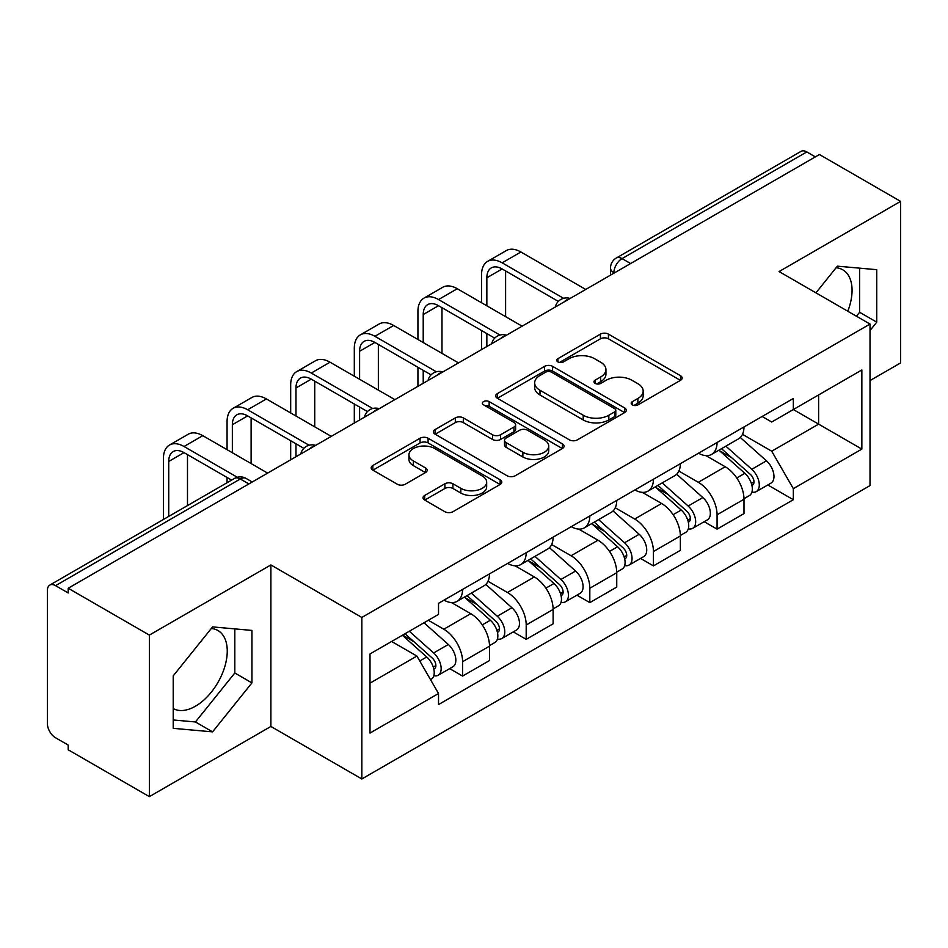 <?xml version="1.0" encoding="UTF-8"?>
<svg xmlns="http://www.w3.org/2000/svg" width="948" height="948" viewBox="0 0 948 948"><rect width="100%" height="100%" fill="white"/><g stroke="black" fill="none" stroke-linecap="round" stroke-linejoin="round"><path stroke-width="1.42" d="M632.352 404.891A3.958 2.287 0 0 0 637.957 404.891L680.498 380.338A5.664 3.271 0 0 0 682.157 378.027A5.664 3.271 0 0 0 680.498 375.716L608.438 334.111A5.664 3.271 0 0 0 600.428 334.111L557.898 358.664A3.958 2.287 0 0 0 556.737 360.287A3.958 2.287 0 0 0 557.898 361.899A3.958 2.287 0 0 0 563.503 361.899L569.001 358.723A18.119 10.464 0 0 1 594.621 358.723L600.629 362.195A18.119 10.464 0 0 1 605.938 369.59A18.119 10.464 0 0 1 600.629 376.984L595.131 380.16A3.958 2.287 0 0 0 593.969 381.783A3.958 2.287 0 0 0 595.131 383.395A3.958 2.287 0 0 0 600.736 383.395L606.234 380.219A18.119 10.464 0 0 1 631.854 380.219L637.862 383.691A18.119 10.464 0 0 1 643.171 391.086A18.119 10.464 0 0 1 637.862 398.48L632.352 401.656A3.958 2.287 0 0 0 631.19 403.267A3.958 2.287 0 0 0 632.352 404.891L632.352 401.656M836.112 267.751A44.983 25.975 -60 0 1 842.748 269.789A44.983 25.975 -60 0 1 847.796 311.228M211.297 628.488A44.983 25.975 -60 0 1 217.945 630.527A44.983 25.975 -60 0 1 224.83 666.574A44.983 25.975 -60 0 1 195.442 706.213A44.983 25.975 -60 0 1 173.223 708.594M424.692 495.437A5.664 3.271 0 0 0 423.033 497.747A5.664 3.271 0 0 0 424.692 500.058L444.908 511.73A5.664 3.271 0 0 0 452.907 511.73L500.153 484.452A5.664 3.271 0 0 0 501.812 482.141A5.664 3.271 0 0 0 500.153 479.83L428.093 438.225A5.664 3.271 0 0 0 420.083 438.225L372.848 465.504A5.664 3.271 0 0 0 371.189 467.814A5.664 3.271 0 0 0 372.848 470.125L397.271 484.227A5.664 3.271 0 0 0 405.27 484.227L425.486 472.554A5.664 3.271 0 0 0 427.145 470.244A5.664 3.271 0 0 0 425.486 467.933L413.375 460.941A15.144 8.745 0 0 1 408.944 454.756A15.144 8.745 0 0 1 418.293 446.674A15.144 8.745 0 0 1 434.8 448.57L482.236 475.967A15.144 8.745 0 0 1 486.668 482.141A15.144 8.745 0 0 1 477.318 490.223A15.144 8.745 0 0 1 460.823 488.327L452.907 483.764A5.664 3.271 0 0 0 444.908 483.764L424.692 495.437L424.692 500.058M361.84 617.444L270.891 564.937L149.357 635.101L68.197 588.246L819.439 154.524L900.6 201.379L779.066 271.555L870.015 324.062L361.84 617.444L361.84 778.972L870.015 485.589L870.015 324.062M569.404 439.848A5.664 3.271 0 0 0 577.415 439.848L624.649 412.581A5.664 3.271 0 0 0 626.308 410.259A5.664 3.271 0 0 0 624.649 407.948L552.589 366.355A5.664 3.271 0 0 0 544.59 366.355L497.344 393.621A5.664 3.271 0 0 0 495.686 395.932A5.664 3.271 0 0 0 497.344 398.243L569.404 439.848M485.115 405.744A3.958 2.287 0 0 1 489.144 406.301L489.144 401.596L562.401 443.889A5.664 3.271 0 0 1 564.06 446.2A5.664 3.271 0 0 1 562.401 448.511L515.167 475.789A5.664 3.271 0 0 1 507.156 475.789L435.096 434.184L435.096 429.562A5.664 3.271 0 0 0 433.437 431.873A5.664 3.271 0 0 0 435.096 434.184M435.096 429.562L455.313 417.89A5.664 3.271 0 0 1 463.323 417.89L492.545 434.765A5.664 3.271 0 0 0 500.556 434.765L513.958 427.027A5.664 3.271 0 0 0 515.617 424.704A5.664 3.271 0 0 0 513.958 422.393L483.539 404.832A3.958 2.287 0 0 1 482.378 403.22A3.958 2.287 0 0 1 484.819 401.099A3.958 2.287 0 0 1 489.144 401.596M149.357 635.101L149.357 796.64L68.197 749.785L68.197 745.069L55.553 737.769A11.53 6.66 -120 0 1 47.4 723.644L47.4 590.367A11.53 6.66 -120 0 1 49.794 585.082L234.535 478.42A11.53 6.66 60 0 1 240.306 478.989L55.553 585.663A11.53 6.66 -120 0 0 49.794 585.082M870.015 380.575L900.6 362.918L900.6 201.379M149.357 796.64L270.891 726.464L361.84 778.972M68.197 588.246L68.197 592.962L55.553 585.663M630.61 263.544L622.042 258.603A11.53 6.66 60 0 0 616.283 258.034L801.024 151.36A11.53 6.66 60 0 1 806.795 151.929L622.042 258.603A11.53 6.66 120 0 0 613.889 272.728L613.889 273.202M815.363 156.882L806.795 151.929M717.067 442.503A26.532 15.322 60 0 1 711.581 454.412L738.492 438.865A26.532 15.322 -120 0 0 743.99 426.956M678.875 471.073L698.309 482.295A26.532 15.322 60 0 1 717.067 514.788L743.99 499.241A26.532 15.322 -120 0 0 725.232 466.748L705.964 455.632M743.99 499.241L743.99 513.615L717.067 529.15L704.163 521.696M711.581 454.412A26.532 15.322 60 0 1 698.522 453.215M717.067 514.788L717.067 529.15M653.445 479.226A26.532 15.322 60 0 1 647.958 491.135L674.869 475.6A26.532 15.322 -120 0 0 680.368 463.691M640.54 558.431L653.445 565.885L680.368 550.338L680.368 535.976A26.532 15.322 -120 0 0 661.609 503.483L642.341 492.356M647.958 491.135A26.532 15.322 60 0 1 634.887 489.938M615.252 507.796L634.686 519.018A26.532 15.322 60 0 1 653.445 551.523L653.445 565.885M589.822 515.961A26.532 15.322 60 0 1 584.335 527.87L611.247 512.335A26.532 15.322 -120 0 0 616.745 500.426M576.917 595.166L589.822 602.62L616.745 587.073L616.745 572.711A26.532 15.322 -120 0 0 597.987 540.218L578.718 529.091M584.335 527.87A26.532 15.322 60 0 1 571.265 526.673M551.629 544.531L571.063 555.753A26.532 15.322 60 0 1 589.822 588.246L589.822 602.62M526.199 552.696A26.532 15.322 60 0 1 520.713 564.605L547.624 549.07A26.532 15.322 -120 0 0 553.122 537.149M513.295 631.901L526.199 639.343L553.122 623.808L553.122 609.445A26.532 15.322 -120 0 0 534.364 576.953L515.096 565.826M520.713 564.605A26.532 15.322 60 0 1 507.642 563.408M488.007 581.266L507.441 592.488A26.532 15.322 60 0 1 526.199 624.981L526.199 639.343M462.577 589.431A26.532 15.322 60 0 1 457.09 601.34L484.001 585.793A26.532 15.322 -120 0 0 489.5 573.884M449.672 668.624L462.577 676.078L489.5 660.543L489.5 646.18A26.532 15.322 -120 0 0 470.741 613.676L451.473 602.561M457.09 601.34A26.532 15.322 60 0 1 444.019 600.143M428.318 620.276L443.818 629.223A26.532 15.322 60 0 1 462.577 661.716L462.577 676.078M762.133 416.48L771.719 422.014L861.851 369.969L818.622 394.937L818.622 424.135L771.719 451.212L742.497 434.338M370.004 683.141L416.907 656.063L438.521 693.498L370.004 733.065L370.004 653.942L438.521 614.387L438.521 603.319L793.334 398.468L793.334 409.536L861.851 449.091L793.334 488.647L771.719 451.212M861.851 369.969L861.851 449.091M438.521 693.498L438.521 704.565L793.334 499.714L793.334 488.647M870.015 330.532L876.746 322.154L876.746 269.682L837.38 266.163L815.944 292.837M270.891 564.937L270.891 726.464M173.223 728.337L212.577 731.856L251.931 682.892L251.931 630.42L212.577 626.901L173.223 675.865L173.223 728.337M416.907 656.063L391.619 641.464M767.785 484.961L793.334 499.714M856.435 316.217L859.611 312.271L859.611 268.154M859.611 312.271L876.746 322.154M173.223 719.97L195.442 721.961L234.808 672.997L234.808 628.88M195.442 721.961L212.577 731.856M234.808 672.997L251.931 682.892M633.939 405.448L637.862 403.184A18.119 10.464 0 0 0 643.171 395.79L643.171 391.086M605.938 369.59L605.938 374.294A18.119 10.464 0 0 1 600.629 381.689L596.707 383.952M680.415 380.373L608.438 338.815A5.664 3.271 0 0 0 600.428 338.815L559.486 362.456M624.578 412.617L552.589 371.059A5.664 3.271 0 0 0 544.59 371.059L497.427 398.29M614.648 411.882A3.958 2.287 0 0 0 615.797 410.259A3.958 2.287 0 0 0 614.648 408.647L551.392 372.126A3.958 2.287 0 0 0 545.787 372.126L539.981 375.479A18.119 10.464 0 0 0 534.672 382.874A18.119 10.464 0 0 0 539.981 390.268L583.221 415.236A18.119 10.464 0 0 0 608.841 415.236L614.648 411.882L614.648 416.587A3.958 2.287 0 0 0 615.797 414.975L615.797 410.259M534.672 382.874L534.672 387.59A18.119 10.464 0 0 0 539.981 394.984L539.981 390.268M614.648 416.587L608.841 419.94A18.119 10.464 0 0 1 583.221 419.94L539.981 394.984M435.168 434.231L455.313 422.607L455.313 417.89M515.617 424.704L515.617 429.42A5.664 3.271 0 0 1 513.958 431.731L500.556 439.469A5.664 3.271 0 0 1 492.545 439.469L463.323 422.607A5.664 3.271 0 0 0 455.313 422.607M489.144 406.301L562.33 448.558M522.869 452.267A15.144 8.745 0 0 0 539.376 454.163A15.144 8.745 0 0 0 548.726 446.093A15.144 8.745 0 0 0 544.282 439.908L527.574 430.262A5.664 3.271 0 0 0 519.563 430.262L506.149 438A5.664 3.271 0 0 0 504.502 440.31A5.664 3.271 0 0 0 506.149 442.621L522.869 452.267L522.869 456.983A15.144 8.745 0 0 0 539.376 458.879A15.144 8.745 0 0 0 548.726 450.798L548.726 446.093M504.502 440.31L504.502 445.015A5.664 3.271 0 0 0 506.149 447.326L506.149 442.621M522.869 456.983L506.149 447.326M486.668 482.141L486.668 486.857A15.144 8.745 0 0 1 477.318 494.927A15.144 8.745 0 0 1 460.823 493.031L452.907 488.469A5.664 3.271 0 0 0 444.908 488.469L424.763 500.094M408.944 454.756L408.944 459.46A15.144 8.745 0 0 0 413.375 465.646L413.375 460.941M425.415 472.602L413.375 465.646M500.07 484.499L428.093 442.941A5.664 3.271 0 0 0 420.083 442.941L372.92 470.172M718.916 450.17L744.832 473.313A14.421 8.331 60 0 1 749.358 495.603L743.979 498.707M719.603 450.786L731.797 457.837M721.523 448.665L750.378 474.403A6.92 3.993 60 0 1 752.546 485.103A6.92 3.993 60 0 1 751.918 485.352M725.848 446.164L751.776 469.307A14.421 8.331 60 0 1 756.303 491.597A14.421 8.331 60 0 1 751.942 492.059M740.305 437.49L766.458 460.823A14.421 8.331 60 0 1 770.985 483.125L756.303 491.597M486.845 305.813L486.845 277.788A21.626 12.49 60 0 1 491.325 267.893A21.626 12.49 60 0 1 502.144 268.959L558.325 301.405M585.745 289.448L520.902 252.002A29.127 16.815 -120 0 0 506.339 250.568L487.58 261.399A29.127 16.815 -120 0 0 481.548 274.73L481.548 302.744M563.598 298.312L502.144 262.833A29.127 16.815 -120 0 0 487.58 261.399M481.548 330.532L481.548 349.611M486.845 346.541L486.845 333.601M505.604 316.644L505.604 270.962M655.293 486.905L681.209 510.036A14.421 8.331 60 0 1 685.736 532.338L680.356 535.442M655.98 487.521L668.174 494.56M657.9 485.4L686.755 511.138A6.92 3.993 60 0 1 688.923 521.838A6.92 3.993 60 0 1 688.295 522.087M662.225 482.899L688.153 506.031A14.421 8.331 60 0 1 692.68 528.332A14.421 8.331 60 0 1 688.319 528.794M676.682 474.225L702.835 497.558A14.421 8.331 60 0 1 707.362 519.86L692.68 528.332M591.671 523.64L617.586 546.771A14.421 8.331 60 0 1 622.113 569.073L616.733 572.177M592.358 524.256L604.551 531.295M594.278 522.123L623.132 547.873A6.92 3.993 60 0 1 625.301 558.573A6.92 3.993 60 0 1 624.673 558.822M598.603 519.634L624.531 542.766A14.421 8.331 60 0 1 629.057 565.067A14.421 8.331 60 0 1 624.696 565.529M613.06 510.96L639.213 534.293A14.421 8.331 60 0 1 643.739 556.595L629.057 565.067M423.223 342.548L423.223 314.523A21.626 12.49 60 0 1 427.702 304.616A21.626 12.49 60 0 1 438.521 305.694L494.702 338.128M522.123 326.183L457.28 288.737A29.127 16.815 -120 0 0 442.716 287.291L423.957 298.122A29.127 16.815 -120 0 0 417.926 311.465L417.926 339.479M499.975 335.047L438.521 299.568A29.127 16.815 -120 0 0 423.957 298.122M417.926 367.267L417.926 386.334M423.223 383.276L423.223 370.324M441.981 353.379L441.981 307.697M359.6 379.271L359.6 351.258A21.626 12.49 60 0 1 364.079 341.351A21.626 12.49 60 0 1 374.898 342.429L431.079 374.863M458.5 362.906L393.657 325.472A29.127 16.815 -120 0 0 379.093 324.026L360.335 334.857A29.127 16.815 -120 0 0 354.303 348.189L354.303 376.214M436.353 371.782L374.898 336.303A29.127 16.815 -120 0 0 360.335 334.857M354.303 404.002L354.303 423.069M359.6 420.011L359.6 407.059M378.359 390.102L378.359 344.432M528.048 560.375L553.964 583.506A14.421 8.331 60 0 1 558.49 605.796L553.111 608.912M528.735 560.979L540.929 568.03M530.655 558.858L559.51 584.596A6.92 3.993 60 0 1 561.678 595.308A6.92 3.993 60 0 1 561.05 595.557M534.98 556.369L560.908 579.501A14.421 8.331 60 0 1 565.423 601.802A14.421 8.331 60 0 1 561.074 602.264M549.437 547.683L575.59 571.028A14.421 8.331 60 0 1 580.105 593.318L565.423 601.802M464.425 597.098L490.341 620.241A14.421 8.331 60 0 1 494.868 642.531L489.488 645.635M465.113 597.714L477.306 604.765M467.032 595.593L495.887 621.331A6.92 3.993 60 0 1 498.056 632.032A6.92 3.993 60 0 1 497.427 632.292M471.357 593.104L497.273 616.236A14.421 8.331 60 0 1 501.8 638.525A14.421 8.331 60 0 1 497.451 638.988M485.814 584.418L511.956 607.751A14.421 8.331 60 0 1 516.482 630.053L501.8 638.525M402.379 635.255L426.719 656.964A14.421 8.331 60 0 1 431.245 679.266L430.534 679.68M402.627 635.113L413.684 641.488M404.997 633.738L432.264 658.066A6.92 3.993 60 0 1 434.433 668.767A6.92 3.993 60 0 1 433.805 669.015M409.311 631.25L433.651 652.971A14.421 8.331 60 0 1 438.177 675.26A14.421 8.331 60 0 1 433.829 675.723M423.993 622.765L448.333 644.486A14.421 8.331 60 0 1 452.86 666.788L438.177 675.26M295.977 416.006L295.977 387.993A21.626 12.49 60 0 1 300.457 378.086A21.626 12.49 60 0 1 311.276 379.153L367.457 411.598M394.878 399.641L330.034 362.207A29.127 16.815 -120 0 0 315.471 360.761L296.712 371.592A29.127 16.815 -120 0 0 290.681 384.924L290.681 412.949M372.73 408.517L311.276 373.038A29.127 16.815 -120 0 0 296.712 371.592M290.681 440.737L290.681 459.804M295.977 456.746L295.977 443.794M314.736 426.837L314.736 381.155M232.355 452.741L232.355 424.716A21.626 12.49 60 0 1 236.834 414.821A21.626 12.49 60 0 1 247.653 415.888L303.834 448.333M331.255 436.376L266.412 398.942A29.127 16.815 -120 0 0 251.848 397.496L233.089 408.327A29.127 16.815 -120 0 0 227.058 421.659L227.058 449.684M309.107 445.252L247.653 409.773A29.127 16.815 -120 0 0 233.089 408.327M227.058 477.46L227.058 482.745M251.113 463.572L251.113 417.89M168.732 516.411L168.732 461.451A21.626 12.49 60 0 1 173.211 451.556A21.626 12.49 60 0 1 184.031 452.623L231.632 480.103M267.632 473.111L202.789 435.665A29.127 16.815 -120 0 0 188.225 434.231L169.467 445.062A29.127 16.815 -120 0 0 163.435 458.394L163.435 519.48M237.32 477.271L184.031 446.496A29.127 16.815 -120 0 0 169.467 445.062M187.491 505.58L187.491 454.625M614.292 272.965L613.889 272.728A11.53 6.66 0 0 1 610.512 268.023L610.512 275.145M526.199 624.981L553.122 609.445M589.822 588.246L616.745 572.711M653.445 551.523L680.368 535.976M462.577 661.716L489.5 646.18M443.818 629.223L470.741 613.676M507.441 592.488L534.364 576.953M571.063 555.753L597.987 540.218M634.686 519.018L661.609 503.483M698.309 482.295L725.232 466.748M569.132 299.047A11.53 6.66 120 0 0 564.036 301.985M505.509 335.77A11.53 6.66 120 0 0 500.414 338.72M441.875 372.505A11.53 6.66 120 0 0 436.791 375.444M378.252 409.24A11.53 6.66 120 0 0 373.168 412.179M314.629 445.975A11.53 6.66 120 0 0 309.546 448.914M248.874 483.942L240.306 478.989A11.53 6.66 120 0 1 246.077 478.42A11.53 11.53 0 0 0 234.535 478.42M637.862 403.184L637.862 398.48M595.131 383.395L595.131 380.16M600.629 381.689L600.629 376.984M557.898 361.899L557.898 358.664M600.428 338.815L600.428 334.111M608.438 338.815L608.438 334.111M680.498 380.338L680.498 375.716M497.344 398.243L497.344 393.621M544.59 371.059L544.59 366.355M552.589 371.059L552.589 366.355M624.649 412.581L624.649 407.948M583.221 419.94L583.221 415.236M608.841 419.94L608.841 415.236M463.323 422.607L463.323 417.89M492.545 439.469L492.545 434.765M500.556 439.469L500.556 434.765M513.958 431.731L513.958 427.027M562.401 448.511L562.401 443.889M444.908 488.469L444.908 483.764M452.907 488.469L452.907 483.764M460.823 493.031L460.823 488.327M425.486 472.554L425.486 467.933M372.848 470.125L372.848 465.504M420.083 442.941L420.083 438.225M428.093 442.941L428.093 438.225M500.153 484.452L500.153 479.83M744.832 473.313L736.75 477.97M753.98 481.94L751.385 483.444M766.458 460.823L751.776 469.307M502.144 262.833L520.902 252.002M486.845 277.788L502.144 268.959M681.209 510.036L673.127 514.705M690.357 518.674L687.762 520.168M702.835 497.558L688.153 506.031M617.586 546.771L609.505 551.44M626.735 555.409L624.14 556.903M639.213 534.293L624.531 542.766M438.521 299.568L457.28 288.737M423.223 314.523L438.521 305.694M374.898 336.303L393.657 325.472M359.6 351.258L374.898 342.429M553.964 583.506L545.882 588.175M563.112 592.133L560.517 593.638M575.59 571.028L560.908 579.501M490.341 620.241L482.259 624.898M499.489 628.868L496.894 630.373M511.956 607.751L497.273 616.236M426.719 656.964L419.751 660.993M435.867 665.603L433.272 667.096M448.333 644.486L433.651 652.971M311.276 373.038L330.034 362.207M295.977 387.993L311.276 379.153M247.653 409.773L266.412 398.942M232.355 424.716L247.653 415.888M184.031 446.496L202.789 435.665M168.732 461.451L184.031 452.623M570.104 298.478A11.53 11.53 0 0 0 555.303 307.022M506.481 335.213A11.53 11.53 0 0 0 491.68 343.757M442.858 371.936A11.53 11.53 0 0 0 428.058 380.492M379.236 408.671A11.53 11.53 0 0 0 364.435 417.215M315.613 445.406A11.53 11.53 0 0 0 300.812 453.95M252.251 481.987L246.077 478.42M616.283 258.034A11.53 11.53 0 0 0 610.512 268.023"/></g></svg>
